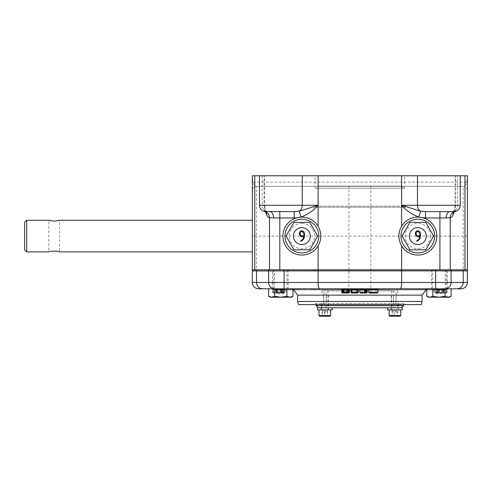 <?xml version="1.0" encoding="UTF-8"?>
<svg xmlns="http://www.w3.org/2000/svg" width="492" height="492" viewBox="0 0 492 492"><rect width="100%" height="100%" fill="white"/><g stroke="black" fill="none" stroke-linecap="round" stroke-linejoin="round"><path stroke-width="0.37" stroke-dasharray="2.46 1.84" d="M315.058 175.785L404.67 175.785L315.058 175.785L315.058 188.227L404.67 188.227L315.058 188.227M467.4 269.825L252.328 269.825L252.328 236.092L256.541 236.092L256.541 186.327C255.102 186.782 253.958 185.373 253.128 182.108L252.328 178.528L252.328 175.785L467.4 175.785L467.4 178.528L466.601 182.108C465.764 185.373 464.626 186.782 463.181 186.327L256.541 186.327C253.958 186.603 252.556 188.012 252.328 190.545A4.219 4.219 0 0 1 256.541 186.327L463.181 186.327C465.764 186.603 467.172 188.012 467.4 190.545L467.4 178.528M264.056 175.785L259.493 175.785L264.53 175.785L264.056 175.785L264.056 205.305L264.696 206.751L264.13 210.084L264.585 211.505M457.535 175.785L460.229 175.785L455.192 175.785L457.535 175.785L457.535 205.305A6.328 5.621 -90 0 1 455.598 210.084L455.026 206.763L455.672 205.305L455.192 205.305L460.229 205.305M252.328 236.092L252.328 190.545M252.328 251.904L252.328 220.275M467.314 269.825L252.414 269.825L467.314 269.825M425.518 211.628L449.928 211.628M269.8 211.628L294.21 211.628M455.137 211.505L455.598 210.084A6.328 5.412 -159 0 0 453.372 212.599A6.328 5.412 -159 0 0 453.317 212.759M259.493 205.305L262.187 205.305A6.328 5.621 -90 0 0 264.13 210.084A6.328 5.412 -21 0 1 266.35 212.599A6.328 5.412 -21 0 1 266.412 212.759M265.717 212.064L264.056 205.305L264.53 205.305L266.35 212.599M454.011 212.064L455.672 205.305L455.672 175.785M467.4 190.545A4.219 4.219 0 0 0 463.181 186.327L463.181 236.092L256.541 236.092L256.541 269.825M398.871 236.074A18.979 18.979 0 0 0 422.948 254.37A18.979 18.979 0 0 0 423.157 217.87M418.981 217.144A18.979 18.979 0 0 0 398.907 234.912M417.849 252.956A16.869 16.869 0 0 0 432.456 227.655A16.869 16.869 0 0 0 403.237 227.655A16.869 16.869 0 0 0 417.849 252.956M320.852 236.105A18.979 18.979 0 0 0 300.741 217.144M296.571 217.87A18.979 18.979 0 0 0 286.83 247.654A18.979 18.979 0 0 0 320.815 237.267M301.879 252.956A16.869 16.869 0 0 0 316.485 227.655A16.869 16.869 0 0 0 287.267 227.655A16.869 16.869 0 0 0 301.879 252.956M26.709 220.275L26.709 251.904M59.495 251.904C59.821 250.889 48.419 250.889 48.745 251.904L48.745 220.275C48.425 221.289 59.809 221.289 59.495 220.275L59.495 251.904M24.6 222.384L24.6 249.795M301.879 223.436A12.651 12.651 0 0 1 314.529 236.092A12.651 12.651 0 0 1 301.879 248.743A12.651 12.651 0 0 1 289.228 236.092A12.651 12.651 0 0 1 301.879 223.436M309.788 249.795L293.964 249.795L286.049 236.092L293.964 222.384L309.788 222.384L317.703 236.092L309.788 249.795M303.607 236.615C301.135 237.015 299.733 236.086 299.407 233.841C298.822 230.047 304.511 229.881 304.345 233.392C305.101 237.138 303.945 239.795 300.883 241.363L300.883 240.582C302.617 239.948 303.527 238.626 303.607 236.615M300.151 233.792C300.384 235.49 301.534 236.166 303.607 235.816C305.089 232.894 300.717 229.131 300.151 233.792M430.5 236.092A12.651 12.651 0 0 1 411.521 247.045A12.651 12.651 0 0 1 411.521 225.133A12.651 12.651 0 0 1 430.5 236.092M425.764 249.795L409.934 249.795L402.026 236.092L409.934 222.384L425.764 222.384L433.673 236.092L425.764 249.795M419.584 236.615C417.105 237.015 415.703 236.086 415.377 233.841C414.793 230.047 420.482 229.881 420.316 233.392C421.072 237.138 419.916 239.795 416.853 241.363L416.853 240.582C418.587 239.948 419.498 238.626 419.584 236.615M416.121 233.792C416.355 235.49 417.505 236.166 419.584 235.816C421.06 232.894 416.687 229.131 416.121 233.792M456.859 288.804A6.328 6.328 0 0 0 463.181 282.476A6.328 6.328 0 0 1 456.859 288.804L258.651 288.804C254.868 288.484 252.759 286.375 252.328 282.476L252.328 270.883L256.541 270.883L256.541 282.476L256.541 270.883A6.328 6.328 0 0 1 256.633 269.825A6.328 6.328 0 0 0 256.541 270.883A6.328 6.328 0 0 1 256.633 269.825M467.4 270.883L463.181 270.883L463.181 282.476L463.181 270.883A6.328 6.328 0 0 0 463.095 269.825A6.328 6.328 0 0 1 463.181 270.883L256.541 270.883M273.737 288.804L276.209 288.804M446.262 288.804L435.623 288.804M284.099 288.804L273.466 288.804M435.875 288.804L441.994 288.804L435.875 288.804L435.875 289.856L441.994 289.856L435.875 289.856M364.609 293.023L364.609 292.389L364.609 293.023L366.534 293.023L366.534 292.389L364.609 292.389L364.609 288.804A0.633 0.633 0 0 1 365.242 289.437A0.633 0.633 0 0 0 364.609 288.804L367.801 288.804L364.609 288.804C361.946 288.804 361.946 288.804 364.609 288.804A0.633 0.633 0 0 1 365.242 289.437A0.633 0.633 0 0 0 364.609 288.804L364.609 289.437L366.534 289.437L366.534 288.804M351.841 288.804L358.902 288.804L350.581 288.804L351.841 288.804L351.841 289.437L351.208 289.437A0.633 0.633 0 0 0 350.581 288.804A0.633 0.633 0 0 1 351.208 289.437L351.841 289.437L351.841 288.804M347.887 288.804L350.009 288.804L347.887 288.804L347.887 289.437L343.601 289.437A0.633 0.633 0 0 1 344.234 288.804L346.946 288.804A0.633 0.633 0 0 1 347.573 289.437A0.633 0.633 0 0 0 346.946 288.804M348.207 293.023A0.633 0.633 0 0 1 347.573 292.389A0.633 0.633 0 0 0 348.207 293.023L348.742 293.023A0.633 0.633 0 0 0 349.375 292.389L349.375 289.437L348.742 289.437L348.742 292.389L349.375 292.389A0.633 0.633 0 0 1 348.742 293.023L348.742 292.389L347.887 292.389L347.887 293.023A0.633 0.566 90 0 1 347.321 292.389L347.321 289.437A0.633 0.566 -90 0 0 346.755 288.804L344.234 288.804A0.633 0.633 0 0 0 343.601 289.437L341.805 289.437A0.633 0.633 0 0 0 341.171 288.804A0.633 0.633 0 0 1 341.805 289.437L341.805 292.389L342.438 292.389L342.438 293.023A0.633 0.633 0 0 1 341.805 292.389A0.633 0.633 0 0 0 342.438 293.023L342.967 293.023A0.633 0.633 0 0 0 343.601 292.389L343.601 289.437L343.601 292.389A0.633 0.633 0 0 1 342.967 293.023L342.967 292.389L342.438 292.389L342.438 288.804L343.348 288.804M434.553 288.804L447.652 288.804L434.553 288.804A0.633 0.633 0 0 1 435.186 289.437A0.633 0.633 0 0 0 434.553 288.804A0.633 0.633 0 0 1 435.186 289.437A0.633 0.633 0 0 0 434.553 288.804A0.633 0.633 0 0 1 435.186 289.437A0.633 0.633 0 0 0 434.553 288.804A0.633 0.633 0 0 1 435.186 289.437A0.633 0.633 0 0 0 434.553 288.804A0.633 0.633 0 0 1 435.186 289.437A0.633 0.633 0 0 0 434.553 288.804A0.633 0.633 0 0 1 435.186 289.437L439.78 289.437A0.633 0.633 0 0 0 439.153 288.804A0.633 0.633 0 0 1 439.78 289.437L435.82 289.437L435.82 288.804L435.82 289.437L446.201 289.437L435.186 289.437L435.82 289.437L435.82 288.804L435.82 289.437L447.019 289.437L435.82 289.437L447.019 289.437L435.82 289.437L435.82 288.804L435.82 289.437L435.186 289.437L445.014 289.437L435.186 289.437A0.633 0.633 0 0 0 434.553 288.804A0.633 0.633 0 0 1 435.186 289.437L435.82 289.437L435.82 288.804L435.82 289.437L435.186 289.437L435.186 292.389A0.633 0.633 0 0 0 435.82 293.023L446.201 293.023L435.82 293.023A0.633 0.633 0 0 1 435.186 292.389L435.186 289.437L435.186 292.389A0.633 0.633 0 0 0 435.82 293.023A0.633 0.633 0 0 1 435.186 292.389A0.633 0.633 0 0 0 435.82 293.023L446.385 293.023L435.82 293.023A0.633 0.633 0 0 1 435.186 292.389L435.186 289.437L435.186 292.389A0.633 0.633 0 0 0 435.82 293.023A0.633 0.633 0 0 1 435.186 292.389L435.186 289.437A0.633 0.633 0 0 0 434.553 288.804M278.14 292.814L277.974 292.396L278.601 293.023L277.34 292.389L272.894 292.389A0.633 0.633 0 0 0 273.521 293.023L283.902 293.023A0.633 0.633 0 0 0 284.536 292.389L284.536 289.437L284.536 292.389A0.633 0.633 0 0 1 283.902 293.023A0.633 0.633 0 0 0 284.536 292.389A0.633 0.633 0 0 1 283.902 293.023L273.337 293.023L283.902 293.023A0.633 0.633 0 0 0 284.536 292.389L284.536 289.437L284.536 292.389A0.633 0.633 0 0 1 283.902 293.023A0.633 0.633 0 0 0 284.536 292.389A0.633 0.633 0 0 1 283.902 293.023L273.521 293.023L283.902 293.023A0.633 0.633 0 0 0 284.536 292.389L284.536 289.437L284.536 292.389L284.536 289.437L284.536 292.389L272.703 292.389L284.536 292.389L280.575 292.389L279.308 293.023L283.902 293.023L279.308 293.023L280.575 292.389L283.902 292.389L273.521 292.389L283.902 292.389L283.902 288.804L285.169 288.804L272.076 288.804L285.169 288.804L275.342 288.804L283.902 288.804L275.342 288.804L283.902 288.804L283.902 289.437L272.894 289.437A0.633 0.633 0 0 0 272.26 288.804L277.34 288.804L272.26 288.804A0.633 0.633 0 0 1 272.894 289.437A0.633 0.633 0 0 0 272.26 288.804A0.633 0.633 0 0 1 272.894 289.437A0.633 0.633 0 0 0 272.26 288.804A0.633 0.633 0 0 1 272.894 289.437L283.902 289.437L280.575 289.437L283.902 289.437L283.902 288.804L283.902 289.437L284.536 289.437A0.633 0.633 0 0 1 285.169 288.804A0.633 0.633 0 0 0 284.536 289.437A0.633 0.633 0 0 1 285.169 288.804A0.633 0.633 0 0 0 284.536 289.437A0.633 0.633 0 0 1 285.169 288.804A0.633 0.633 0 0 0 284.536 289.437A0.633 0.633 0 0 1 285.169 288.804A0.633 0.633 0 0 0 284.536 289.437A0.633 0.633 0 0 1 285.169 288.804A0.633 0.633 0 0 0 284.536 289.437L283.902 289.437L283.902 288.804L283.902 289.437L284.536 289.437A0.633 0.633 0 0 1 285.169 288.804A0.633 0.633 0 0 0 284.536 289.437L283.902 289.437L284.536 289.437A0.633 0.633 0 0 1 285.169 288.804A0.633 0.633 0 0 0 284.536 289.437L272.703 289.437L283.902 289.437L272.703 289.437L283.902 289.437L274.714 289.437L283.902 289.437L274.714 289.437L283.902 289.437L283.902 288.804L283.902 289.437L283.902 288.804L283.902 289.437L284.536 289.437L283.207 289.437L284.536 289.437A0.633 0.633 0 0 1 285.169 288.804M286.879 288.804L292.968 288.804L286.879 288.804L286.879 296.295L286.879 288.804L286.879 296.295L289.923 297.236L286.879 296.295L280.791 297.236L271.664 297.236L268.62 296.295L268.62 288.804L272.021 288.804L268.62 288.804M457.086 288.804L461.072 288.804C464.854 288.484 466.963 286.375 467.4 282.476L447.369 282.476L447.369 269.825M275.907 288.804L282.137 288.804L272.07 288.804L275.907 288.804L276.024 289.437L272.703 289.437L272.703 292.389L276.024 292.389L276.135 293.023L273.331 293.023L272.703 292.389L272.703 289.437L272.07 288.804L272.703 289.437M439.245 288.804L444.614 288.804L439.245 288.804A0.633 0.633 -90 0 0 438.618 289.437L438.151 289.437L438.317 288.804M447.659 288.804L447.025 289.437L447.652 288.804L443.815 288.804L443.704 289.437L447.025 289.437L447.019 292.389L443.704 292.389L443.587 293.023L443.187 288.804M378.545 288.804L368.047 288.804M292.968 289.856L427.548 289.856L427.548 288.804L275.311 288.804L444.417 288.804L427.548 288.804L427.548 289.856L444.417 289.856L426.761 289.856M280.791 288.804L285.538 288.804L277.734 288.804L280.791 288.804L280.791 289.856L286.061 289.856L280.791 289.856L280.791 288.804M438.932 288.804L434.19 288.804L438.932 288.804L438.932 289.856L442.517 289.647L433.661 289.647L442.308 289.647L438.932 289.856L438.932 288.804M449.479 297.236L445.02 296.295L448.064 297.236L438.932 297.236L432.849 296.295L432.849 288.804L432.849 296.295L438.932 297.236L429.805 297.236L432.849 296.295L429.805 297.236L426.761 296.295L426.761 288.804L428.391 288.804L291.332 288.804L292.968 288.804L292.968 296.295L289.923 297.236L280.791 297.236L286.879 296.295L289.923 297.236L280.791 297.236L286.879 296.295M348.207 288.804L348.742 288.804L348.742 289.437L347.887 289.437L347.887 292.389L344.8 292.389A0.633 0.566 -90 0 0 345.366 293.023L342.967 293.023A0.633 0.633 0 0 0 343.601 292.389L344.8 292.389L344.8 289.437A0.633 0.566 90 0 0 344.234 288.804A0.633 0.633 0 0 0 343.601 289.437M358.902 288.804A0.633 0.633 0 0 0 358.268 289.437L358.268 292.389A0.633 0.633 0 0 1 357.635 293.023L351.841 293.023A0.633 0.633 0 0 1 351.208 292.389L351.841 292.389L351.841 289.437L357.635 289.437L357.635 292.389L358.268 292.389A0.633 0.633 0 0 1 357.635 293.023L357.635 292.389L351.841 292.389L355.716 292.389L355.716 289.437L351.657 289.437L351.657 288.804L358.902 288.804A0.633 0.633 0 0 0 358.268 289.437L357.635 289.437L357.635 288.804M365.876 288.804L367.801 288.804A0.633 0.633 0 0 0 367.167 289.437L366.534 289.437L366.534 292.389L367.167 292.389L367.167 289.437M375.304 288.804L375.937 289.437L375.937 292.389L376.571 293.023L370.021 293.023L370.654 292.389L375.937 292.389L370.654 292.389L370.654 289.437L371.288 288.804L375.304 288.804L375.937 289.437L370.654 289.437L375.937 289.437L375.667 288.915M291.332 288.804L292.968 289.019M443.513 288.804L445.986 288.804M262.869 288.804A6.328 6.328 0 0 1 256.541 282.476A6.328 6.328 0 0 0 262.869 288.804A6.328 6.328 0 0 1 256.541 282.476L252.328 282.476M421.22 304.616L298.509 304.616M281.978 288.804L281.879 289.437L284.733 289.437M284.733 292.389L281.11 292.389L282.777 292.389L283.41 293.023L276.135 293.023A0.633 0.627 -90 0 0 276.762 292.389L281.879 292.389L281.879 289.437L276.375 289.437L276.541 288.804M274.714 289.437L275.342 288.804L274.714 289.437L274.714 292.389L274.714 289.437L276.375 289.437L276.375 292.389L274.714 292.389L274.062 293.023L276.215 293.023A0.633 0.627 -90 0 0 276.842 292.389L276.848 289.437L276.375 289.437M281.879 292.389L281.781 293.023L284.099 293.023L284.727 292.389L284.727 289.437L285.354 288.804M276.024 292.389L276.024 289.437L276.762 289.437L276.762 292.389L276.024 292.389L281.578 292.389L281.781 293.023L276.215 293.023A0.633 0.633 0 0 0 276.848 292.389L276.848 289.437L277.482 288.804M276.135 293.023L276.375 292.389M284.536 289.437L283.902 289.437L283.902 293.023A0.633 0.633 0 0 0 284.536 292.389A0.633 0.633 0 0 1 283.902 293.023A0.633 0.633 0 0 0 284.536 292.389A0.633 0.633 0 0 1 283.902 293.023L283.902 289.437L283.902 293.023A0.633 0.633 0 0 0 284.536 292.389A0.633 0.633 0 0 1 283.902 293.023L283.902 289.437L283.902 293.023A0.633 0.633 0 0 0 284.536 292.389A0.633 0.633 0 0 1 283.902 293.023L283.902 289.437L283.902 292.389L283.207 292.389L283.902 292.389L283.902 293.023A0.633 0.633 0 0 0 284.536 292.389L283.902 292.389L283.902 293.023A0.633 0.633 0 0 0 284.536 292.389A0.633 0.633 0 0 1 283.902 293.023L281.947 292.389L273.521 292.389L273.521 289.437L273.521 293.023L273.521 292.389L272.894 292.389L273.521 292.389L272.894 292.389L273.521 292.389L272.894 292.389L272.894 289.437L277.34 289.437L273.521 289.437L273.521 288.804L273.521 289.437L272.894 289.437L273.521 289.437L273.521 288.804L273.521 289.437L273.521 288.804L273.521 289.437L281.947 289.437L272.894 289.437A0.633 0.633 0 0 0 272.26 288.804A0.633 0.633 0 0 1 272.894 289.437L272.894 292.389A0.633 0.633 0 0 0 273.521 293.023A0.633 0.633 0 0 1 272.894 292.389A0.633 0.633 0 0 0 273.521 293.023L283.207 293.023L281.947 292.389L281.947 289.437L282.58 289.437A0.633 0.633 0 0 0 281.947 288.804A0.633 0.633 0 0 1 282.58 289.437A0.633 0.633 0 0 0 281.947 288.804A0.633 0.633 0 0 1 282.58 289.437L283.207 289.437L283.207 288.804L283.207 289.437L281.947 289.437L281.947 288.804L281.947 292.389L273.521 292.389L273.521 289.437L273.521 293.023A0.633 0.633 0 0 1 272.894 292.389L272.894 289.437L272.894 292.389A0.633 0.633 0 0 0 273.521 293.023A0.633 0.633 0 0 1 272.894 292.389A0.633 0.633 0 0 0 273.521 293.023A0.633 0.633 0 0 1 272.894 292.389A0.633 0.633 0 0 0 273.521 293.023L273.521 289.437L273.521 292.389L277.34 292.389L277.34 289.437L277.974 289.437A0.633 0.633 0 0 0 277.34 288.804A0.633 0.633 0 0 1 277.974 289.437L277.34 289.437L277.34 288.804L277.34 292.389L277.974 292.389L277.974 289.437L277.974 292.389L277.34 292.389L278.152 292.826M279.942 289.437L279.942 292.389L280.575 292.389L279.763 292.826L279.942 289.437A0.633 0.633 0 0 1 280.575 288.804A0.633 0.633 0 0 0 279.942 289.437L280.575 289.437L280.575 288.804L280.575 289.437L279.942 289.437A0.633 0.633 0 0 1 280.575 288.804M283.207 293.023L282.58 292.389L282.58 289.437A0.633 0.633 0 0 0 281.947 288.804A0.633 0.633 0 0 1 282.58 289.437L282.58 292.389A0.633 0.633 0 0 0 283.207 293.023L282.58 292.389A0.633 0.633 0 0 0 283.207 293.023L283.207 293.023A0.633 0.633 0 0 1 282.58 292.389A0.633 0.633 0 0 0 283.207 293.023L283.207 289.437L283.207 293.023L282.752 292.826L283.207 293.023M437.751 288.804L437.849 289.437L434.996 289.437L434.368 288.804M437.849 289.437L445.014 289.437L444.381 288.804L445.014 289.437L445.014 292.389L445.66 293.023L445.014 292.389L437.849 292.389L437.849 289.437L438.618 289.437L439.251 288.804M446.392 293.023L447.025 292.389L446.385 293.023L435.629 293.023L435.002 292.389L437.849 292.389L437.948 293.023L443.507 293.023A0.633 0.627 -90 0 1 442.88 292.389L442.88 289.437L443.347 289.437M436.312 293.023L437.985 293.023L438.151 292.389L436.945 292.389L436.312 293.023M441.121 293.023A0.633 0.633 0 0 0 441.748 292.389A0.633 0.633 0 0 1 441.121 293.023A0.633 0.633 0 0 0 441.748 292.389L442.382 292.389L442.382 293.023L441.121 293.023L442.382 293.023L442.382 292.389L446.834 292.389L446.201 292.389L446.201 293.023A0.633 0.633 0 0 0 446.834 292.389A0.633 0.633 0 0 1 446.201 293.023L446.201 292.389L437.148 292.389A0.633 0.633 0 0 1 436.515 293.023A0.633 0.633 0 0 0 437.148 292.389A0.633 0.633 0 0 1 436.515 293.023L446.201 293.023A0.633 0.633 0 0 0 446.834 292.389L446.834 289.437A0.633 0.633 0 0 1 447.468 288.804A0.633 0.633 0 0 0 446.834 289.437A0.633 0.633 0 0 1 447.468 288.804A0.633 0.633 0 0 0 446.834 289.437A0.633 0.633 0 0 1 447.468 288.804A0.633 0.633 0 0 0 446.834 289.437A0.633 0.633 0 0 1 447.468 288.804A0.633 0.633 0 0 0 446.834 289.437L446.201 289.437L446.834 289.437L446.201 289.437L446.201 288.804L446.201 289.437L442.382 289.437L446.201 289.437L446.201 288.804L446.201 289.437L446.834 289.437A0.633 0.633 0 0 1 447.468 288.804A0.633 0.633 0 0 0 446.834 289.437L437.148 289.437A0.633 0.633 0 0 1 437.782 288.804A0.633 0.633 0 0 0 437.148 289.437A0.633 0.633 0 0 1 437.782 288.804A0.633 0.633 0 0 0 437.148 289.437A0.633 0.633 0 0 1 437.782 288.804A0.633 0.633 0 0 0 437.148 289.437L435.82 289.437L436.515 289.437L436.515 288.804L436.515 289.437L446.201 289.437L446.201 288.804L446.201 289.437L446.834 289.437L446.834 292.389A0.633 0.633 0 0 1 446.201 293.023A0.633 0.633 0 0 0 446.834 292.389A0.633 0.633 0 0 1 446.201 293.023A0.633 0.633 0 0 0 446.834 292.389L446.834 289.437L446.834 292.389A0.633 0.633 0 0 1 446.201 293.023L436.515 293.023A0.633 0.633 0 0 0 437.148 292.389L437.148 289.437A0.633 0.633 0 0 1 437.782 288.804L437.782 289.437L437.782 288.804M440.414 293.023L439.153 293.023L440.414 293.023A0.633 0.633 0 0 1 439.78 292.389L439.78 289.437L439.78 292.389A0.633 0.633 0 0 0 440.414 293.023A0.633 0.633 0 0 1 439.78 292.389L439.153 292.389L439.153 293.023L439.153 288.804L439.153 292.389L439.78 292.389M437.148 289.437L437.148 292.389L437.148 289.437L437.148 292.389L435.186 292.389L445.014 292.389L435.186 292.389A0.633 0.633 0 0 0 435.82 293.023L435.82 292.389L435.82 293.023A0.633 0.633 0 0 1 435.186 292.389L435.82 292.389L435.186 292.389A0.633 0.633 0 0 0 435.82 293.023L435.82 292.389L447.019 292.389L435.186 292.389L435.82 292.389L435.82 293.023A0.633 0.633 0 0 1 435.186 292.389A0.633 0.633 0 0 0 435.82 293.023L435.82 292.389L439.153 292.389L435.82 292.389L435.82 293.023L435.82 292.389L435.186 292.389A0.633 0.633 0 0 0 435.82 293.023A0.633 0.633 0 0 1 435.186 292.389L436.515 292.389L436.515 293.023A0.633 0.633 0 0 0 437.148 292.389A0.633 0.633 0 0 1 436.515 293.023L436.515 292.389L437.782 292.389L437.782 293.023L437.782 292.389L446.834 292.389A0.633 0.633 0 0 1 446.201 293.023A0.633 0.633 0 0 0 446.834 292.389L446.201 292.389L446.201 293.023L446.201 292.389L435.82 292.389L446.834 292.389L446.201 292.389L446.201 293.023L446.201 292.389L441.748 292.389L441.748 289.437A0.633 0.633 0 0 1 442.382 288.804A0.633 0.633 0 0 0 441.748 289.437L442.382 289.437L442.382 288.804L442.382 289.437L441.748 289.437A0.633 0.633 0 0 1 442.382 288.804M441.748 292.389L441.748 289.437M347.887 293.023L345.366 293.023M347.573 292.389L347.573 289.437M350.009 288.804A0.633 0.633 0 0 0 349.375 289.437A0.633 0.633 0 0 1 350.009 288.804M355.716 293.023L351.657 293.023A0.633 0.633 0 0 1 351.024 292.389L351.024 289.437A0.633 0.633 0 0 0 350.39 288.804A0.633 0.633 0 0 1 351.024 289.437L351.657 289.437L351.657 293.023A0.633 0.633 0 0 1 351.024 292.389L355.716 292.389L355.716 288.804A0.633 0.633 0 0 1 356.349 289.437A0.633 0.633 0 0 0 355.716 288.804A0.633 0.633 0 0 1 356.349 289.437A0.633 0.633 0 0 0 355.716 288.804L355.716 289.437L356.349 289.437L355.716 289.437L355.716 288.804A0.633 0.633 0 0 1 356.349 289.437A0.633 0.633 0 0 0 355.716 288.804L355.716 289.437L356.349 289.437L351.841 289.437L351.841 293.023L355.716 293.023L355.716 292.389L355.716 293.023L355.716 292.389L356.349 292.389L356.349 289.437L356.349 292.389A0.633 0.633 0 0 0 356.983 293.023A0.633 0.633 0 0 1 356.349 292.389A0.633 0.633 0 0 0 356.983 293.023A0.633 0.633 0 0 1 356.349 292.389L355.716 292.389L355.716 289.437L355.716 292.389L352.204 292.389L352.204 288.804L352.204 289.437L351.577 289.437A0.633 0.633 0 0 0 350.944 288.804A0.633 0.633 0 0 1 351.577 289.437A0.633 0.633 0 0 0 350.944 288.804A0.633 0.633 0 0 1 351.577 289.437L352.204 289.437L352.204 292.389L356.349 292.389A0.633 0.633 0 0 0 356.983 293.023A0.633 0.633 0 0 1 356.349 292.389L355.716 292.389L355.716 293.023M351.208 292.389L351.208 289.437L351.208 292.389A0.633 0.633 0 0 0 351.841 293.023L351.841 292.389L351.208 292.389A0.633 0.633 0 0 0 351.841 293.023M351.577 292.389L351.577 289.437L351.577 292.389A0.633 0.633 0 0 0 352.204 293.023A0.633 0.633 0 0 1 351.577 292.389L352.204 292.389L352.204 293.023L352.204 292.389L351.577 292.389M364.609 289.437L365.242 289.437L365.242 292.389A0.633 0.633 0 0 0 365.876 293.023A0.633 0.633 0 0 1 365.242 292.389L364.609 292.389C361.11 292.389 361.11 292.389 364.609 292.389C361.11 292.389 361.11 292.389 364.609 292.389L364.609 289.437C361.103 289.437 361.103 289.437 364.609 289.437C361.103 289.437 361.103 289.437 364.609 289.437L365.242 289.437L365.242 292.389L365.242 289.437A0.633 0.633 0 0 0 364.609 288.804M365.876 293.023A0.633 0.633 0 0 1 365.242 292.389L364.609 292.389M367.167 292.389A0.633 0.633 0 0 1 366.534 293.023M377.284 293.023L369.308 293.023L377.284 293.023M314.001 304.616L405.722 304.616L314.001 304.616L315.058 303.564L404.67 303.564L315.058 303.564M446.262 269.825L431.552 269.825L446.262 269.825M273.737 269.825L288.171 269.825L273.737 269.825M274.702 288.804L274.702 296.295L280.791 297.236L274.702 296.295L280.791 297.236L270.249 297.236L274.702 296.295L274.702 288.804L274.702 296.295L271.664 297.236L268.62 296.295L271.664 297.236L270.249 297.236M274.468 288.804L287.119 288.804L274.468 288.804L274.468 269.825L287.119 269.825L274.468 269.825M291.332 297.236L271.664 297.236L274.702 296.295M432.849 288.804L432.849 296.295L438.932 297.236L445.02 296.295L445.02 288.804M432.609 288.804L445.26 288.804L432.609 288.804L432.609 269.825L445.26 269.825L432.609 269.825M432.849 296.295L429.805 297.236L428.391 297.236L429.805 297.236L426.761 296.295L429.805 297.236L428.391 297.236M278.681 289.856L275.311 289.856L278.041 289.856L275.311 289.856L275.311 288.804L275.311 289.856L275.311 288.804L275.311 289.856L278.681 289.856M441.041 289.856L444.417 289.856L441.681 289.856L444.417 289.856L444.417 288.804L444.417 289.856L444.417 288.804L444.417 289.856L441.041 289.856M424.897 289.856L294.831 289.856M392.333 289.856L432.4 289.647L392.333 289.856M362.659 289.856L310.101 289.647L364.344 289.647M433.175 289.856L436.576 289.647L433.175 289.856M439.331 289.856L437.468 289.647L441.718 289.647L439.331 289.647M368.416 289.856L364.344 289.856M370.15 289.856L373.41 289.856L368.877 289.647M374.068 289.856L372.419 289.647L374.068 289.647M374.523 289.856L375.107 289.647L374.523 289.856M380.63 289.856L377.247 289.856L380.63 289.647M381.853 289.856L384.387 289.647L381.853 289.647M384.104 289.856L381.331 289.647L384.104 289.856M301.19 289.856L299.542 289.647L301.19 289.647M303.164 289.856L306.454 289.647L303.164 289.856M307.482 289.856L308.066 289.647L307.482 289.856M307.039 289.856L307.641 289.647L307.039 289.856M291.202 289.856L287.057 289.647C289.831 289.647 289.831 289.647 287.057 289.647C289.831 289.647 289.831 289.647 287.057 289.647L290.483 289.647L287.057 289.647C289.696 289.647 289.696 289.647 287.057 289.647C289.696 289.647 289.696 289.647 287.057 289.647L287.057 289.856C289.831 289.856 289.831 289.856 287.057 289.856C289.831 289.856 289.831 289.856 287.057 289.856L291.202 289.647M289.936 289.856L288.724 289.647L289.936 289.856M292.808 289.856L291.313 289.647L292.808 289.856M295.803 289.856L296.332 289.647L295.803 289.856M296.94 289.856L299.874 289.856L296.94 289.647M295.378 289.856L293.318 289.647L295.378 289.647M297.002 289.856L299.271 289.856L297.002 289.647M299.259 289.856L296.436 289.856L299.259 289.647M278.896 289.856L440.832 289.647L278.896 289.856M296.682 289.856L298.908 289.856L296.682 289.647M298.908 289.647L296.123 289.647L298.908 289.856M295.495 289.856L293.841 289.856M303.318 289.856L306.252 289.856L303.318 289.647M299.216 289.856L302.617 289.647L299.216 289.856M290.883 289.647L292.482 289.647L290.883 289.856M286.485 289.856L287.057 289.856C289.696 289.856 289.696 289.856 287.057 289.856C289.696 289.856 289.696 289.856 287.057 289.856L286.485 289.856M405.076 289.856L405.679 289.647L405.076 289.856M400.611 289.856L404.012 289.647L400.611 289.856M398.139 289.856L395.654 289.856L398.139 289.647M394.516 289.856L392.481 289.647L394.516 289.856M392.019 289.856L390.494 289.647L392.019 289.647M389.19 289.856L387.124 289.647L389.19 289.856M384.633 289.856L383.207 289.647L386.638 289.647L384.633 289.856M389.639 289.856L386.392 289.856L389.639 289.647M385.174 289.856L387.364 289.856L385.174 289.647M385.587 289.856L387.85 289.856L385.587 289.647M380.556 289.856L379.018 289.647L381.933 289.647L378.945 289.647L380.556 289.647M378.293 289.856L375.261 289.856L378.293 289.647M373.127 289.856L376.011 289.856L373.127 289.647M372.303 289.647L372.831 289.647M372.303 289.856L372.831 289.856M368.877 289.856L366.712 289.856L368.157 289.647M368.157 289.856L370.076 289.647M366.048 289.856L362.659 289.647M362.155 289.856L358.797 289.856L362.155 289.647M371.94 289.856L370.531 289.647L371.94 289.647M370.531 289.856L370.906 289.856L370.531 289.856M369.578 289.856L367.678 289.647M370.076 289.856L367.678 289.856M366.577 289.856L364.627 289.647L366.577 289.856M360.156 289.856L357.075 289.647L360.156 289.856M360.771 289.856L357.075 289.856L360.771 289.856M388.17 289.856L389.916 289.856L388.17 289.647M385.519 289.856L387.272 289.856L385.519 289.647M382.081 289.856L386.072 289.856M378.551 289.856L377.192 289.647L378.551 289.856M325.427 289.856L440.623 289.856L325.427 289.647M324.806 289.647L325.495 289.856L324.806 289.647M396.208 289.856L397.567 289.647L396.208 289.647M397.468 289.856L396.361 289.856L397.468 289.647M395.513 289.856L394.369 289.856L395.513 289.647M388.846 289.856L387.388 289.647L388.846 289.647M385.654 289.856L386.97 289.647L385.654 289.856M385.882 289.856L386.97 289.647L385.882 289.856M382.653 289.856L381.737 289.647L383.336 289.647L382.653 289.856M375.494 289.856L373.656 289.856L375.476 289.647M374.566 289.856L373.28 289.647L374.566 289.856M372.266 289.856L371.349 289.647L372.954 289.647L372.266 289.856M369.646 289.856L371.054 289.647L369.646 289.856M369.344 289.856L367.801 289.647L369.344 289.647M366.073 289.856L367.389 289.647L366.073 289.856M366.294 289.856L367.389 289.647L366.294 289.856M365.605 289.856L364.283 289.856L365.605 289.647M362.813 289.856L363.926 289.856L362.813 289.647M362.26 289.856L360.814 289.647L362.272 289.647M359.357 289.856L360.458 289.647L359.357 289.856M357.807 289.856L356.073 289.856L357.807 289.647M355.704 289.856L354.474 289.856L355.704 289.647M353.748 289.856L351.017 289.647L355.575 289.647L353.748 289.856M352.272 289.856L351.288 289.647L352.272 289.856M351.608 289.647L351.14 289.856L351.608 289.856M349.418 289.856L350.765 289.856L349.418 289.647M348.976 289.856L347.334 289.647L348.976 289.856M345.544 289.856L346.952 289.647L345.544 289.856M343.816 289.856L345.169 289.856L343.816 289.647M342.014 289.856L343.422 289.856L342.014 289.647M341.177 289.856L341.516 289.647L341.177 289.856M340.692 289.856L339.831 289.647L340.692 289.647M339.013 289.856L340.648 289.647L337.715 289.647L339.013 289.856M338.385 289.856L338.791 289.856L338.385 289.856M338.035 289.856L336.829 289.856L338.035 289.647M337.321 289.856L336.829 289.647L337.321 289.856M336.245 289.856L335.409 289.647L336.245 289.647M334.394 289.856L333.189 289.647L334.394 289.856M333.791 289.856L332.746 289.647L333.791 289.647M331.042 289.856L327.77 289.647L331.042 289.856M330.218 289.856L329.351 289.647L330.218 289.647M328.89 289.856L327.813 289.856L328.89 289.647M326.67 289.856L325.913 289.856L326.67 289.647M323.404 289.856L322.155 289.856L323.404 289.647M375.156 289.856L377.961 289.856L375.156 289.647M376.343 289.647L375.611 289.647L376.343 289.856M355.575 289.856L353.951 289.856L355.575 289.856M356.694 289.856L354.529 289.647L356.694 289.856M348.68 289.856L347.149 289.647L350.445 289.647L348.68 289.856M346.134 289.856L341.073 289.856L346.134 289.647M339.418 289.856L337.014 289.647L340.648 289.647L339.418 289.856M336.442 289.856L331.387 289.856L336.442 289.647M371.319 289.856L368.287 289.856L371.405 289.647M371.319 289.647L369.886 289.856L371.392 289.856M334.634 289.856L333.189 289.856L334.634 289.647M344.326 289.647L342.881 289.647L344.326 289.856M280.791 289.647L286.061 289.647L280.791 289.647M365.956 289.647L364.935 289.647L365.956 289.856M369.578 289.647L370.15 289.647M375.101 289.647L375.611 289.856L375.101 289.647M382.081 289.647L386.072 289.647M332.746 289.856L333.601 289.647L332.746 289.856M352.524 289.647L351.356 289.647L352.524 289.856M352.389 289.647L351.491 289.647L352.389 289.856M362.038 289.647L361.03 289.856L362.038 289.647M362.604 289.856L310.311 289.647L362.604 289.647M369.037 289.856L368.034 289.856L369.037 289.647M387.616 289.856L388.625 289.647L387.616 289.856M388.625 289.856L386.392 289.647L388.606 289.647M391.38 289.647L391.066 289.647L391.693 289.647L391.38 289.856M395.574 289.647L394.596 289.856L395.574 289.647M295.495 289.647L293.841 289.647M297.482 289.647L299.333 289.647L297.482 289.856M303.859 289.647L305.71 289.647L303.859 289.856M296.99 289.856L296.455 289.647L296.99 289.856M295.92 289.647L295.532 289.647L295.92 289.647M397.622 289.856L395.654 289.856M397.622 289.647L395.654 289.647M386.392 289.856L386.835 289.856L386.392 289.647M361.189 289.647L364.031 289.647L361.189 289.856M361.718 289.647L363.502 289.647L361.718 289.856M367.216 289.856L368.416 289.647M366.048 289.647L367.216 289.647M310.311 289.856L379.473 289.647L310.311 289.856M310.101 289.856L379.683 289.647L310.101 289.856M432.185 289.647L392.548 289.856L432.185 289.647M392.548 289.856L432.185 289.856L392.548 289.856M445.02 296.295L438.932 297.236L448.064 297.236L438.932 297.236L445.02 296.295L448.064 297.236L451.109 296.295L451.109 288.804M438.932 297.236L429.805 297.236L438.932 297.236M403.618 303.564L316.11 303.564L403.618 303.564L403.618 304.616M316.27 188.227L403.458 188.227L316.27 188.227L318.379 186.117L401.349 186.117L318.379 186.117M348.896 186.117L370.827 186.117L348.896 186.117L348.896 290.913L370.827 290.913L348.896 290.913M393.6 290.913L321.909 290.913L397.819 290.913L391.767 290.913L393.6 290.913L393.6 303.564L393.403 295.132L321.909 295.132L397.819 295.132L391.343 295.132L391.343 307.783L398.514 307.783L391.343 307.783M396.14 295.132L396.017 303.564L396.017 290.913M323.582 295.132L323.582 303.564L326.325 303.564L326.325 295.132M326.128 303.564L326.128 290.913M396.14 303.564L393.403 303.564M391.343 295.132L393.403 295.132M397.973 307.783L398.686 307.783M398.723 309.892L391.134 309.892L398.723 309.892L398.723 307.783M391.878 309.892L398.089 309.892L391.878 309.892M323.711 303.564L323.711 290.913M321.94 309.892L327.961 309.892L321.94 309.892M324.8 309.892L319.001 309.892L324.8 309.892M321.756 307.783L321.042 307.783M396.017 303.564L393.6 303.564M321.214 307.783L328.379 307.783L321.214 307.783L321.214 303.564L326.325 303.564M323.582 303.564L321.214 303.564M316.11 305.673L403.618 305.673M316.11 303.564L316.11 304.616M317.42 307.783L399.141 307.549M399.313 307.783L402.308 307.783M322.543 307.783L320.249 307.783M332.18 309.892L317.42 309.892M319.001 315.581L330.593 315.581M319.634 316.215L329.966 316.215M324.56 316.215L327.543 316.215L322.051 316.215L324.56 316.215L324.56 310.944L327.543 310.944L322.051 310.944L322.051 316.215M322.051 310.944L324.56 310.944M322.291 310.944L322.291 316.215M325.034 310.944L325.034 316.215M327.543 310.944L327.543 316.215M327.303 310.944L327.303 316.215M393.6 307.783L326.128 307.783L397.819 307.783L393.6 307.783L393.6 304.616L397.819 304.616L321.909 304.616L393.6 304.616L393.6 307.783M326.128 307.783L321.909 307.783L326.128 307.783L326.128 304.616L326.128 307.783M402.308 309.892L387.548 309.892M389.129 309.892L400.728 309.892L389.129 309.892M389.129 315.581L400.728 315.581M389.762 316.215L400.094 316.215M394.154 316.215L397.862 316.215L391.995 316.215L394.154 316.215L394.154 310.944L397.862 310.944L391.995 310.944L391.995 316.215M391.995 310.944L394.154 310.944M392.764 310.944L392.764 316.215M395.703 310.944L395.703 316.215M397.862 310.944L397.862 316.215M397.087 310.944L397.087 316.215M315.058 207.2L404.67 207.2L315.058 207.2L315.058 206.148L404.67 206.148L315.058 206.148L314.001 207.2L405.722 207.2L314.001 207.2M404.67 269.825L315.058 269.825L404.67 269.825L404.67 270.883L315.058 270.883L404.67 270.883L405.722 269.825L314.001 269.825L405.722 269.825M262.187 175.785L262.187 205.305L264.53 205.305L264.53 175.785M253.128 182.108L466.601 182.108M467.4 236.092L463.181 236.092L463.181 269.825M447.369 288.804L447.369 282.476L272.359 282.476L272.359 269.825M272.359 288.804L272.359 282.476L256.541 282.476M422.068 295.132L297.66 295.132M422.068 301.455L297.66 301.455M463.181 270.883A6.328 6.328 0 0 0 463.095 269.825M281.879 289.437L281.147 289.437A0.633 0.633 -90 0 0 280.514 288.804M281.781 293.023A0.633 0.633 90 0 1 281.147 292.389L281.406 288.804M281.11 292.389L281.11 289.437L280.477 288.804A0.633 0.633 90 0 1 281.11 289.437L281.11 292.389A0.633 0.633 0 0 0 281.744 293.023A0.633 0.633 90 0 1 281.11 292.389M277.396 288.804A0.633 0.627 90 0 0 276.762 289.437L276.842 289.437A0.633 0.627 -90 0 1 277.47 288.804M276.024 289.437L282.777 289.437L282.15 288.804M281.578 292.389L281.578 289.437M280.575 292.389L280.575 289.437L280.575 292.389M277.34 288.804A0.633 0.633 0 0 1 277.974 289.437M272.26 288.804A0.633 0.633 0 0 1 272.894 289.437M273.521 292.389L273.521 293.023A0.633 0.633 0 0 1 272.894 292.389A0.633 0.633 0 0 0 273.521 293.023L273.521 292.389M281.947 292.389L283.207 292.389L281.947 292.389M437.948 293.023A0.633 0.633 -90 0 0 438.575 292.389L437.849 292.389M443.347 292.389L442.88 292.389A0.633 0.633 0 0 0 443.507 293.023M443.587 293.023A0.633 0.627 90 0 1 442.96 292.389L438.618 292.389A0.633 0.633 90 0 1 437.985 293.023A0.633 0.633 0 0 0 438.618 292.389L438.575 289.437A0.633 0.633 90 0 1 439.208 288.804M443.704 292.389L443.704 289.437L442.88 289.437L442.247 288.804A0.633 0.627 90 0 1 442.88 289.437L442.88 292.389L442.96 289.437A0.633 0.627 -90 0 0 442.333 288.804M443.704 289.437L436.945 289.437L436.945 292.389M438.151 292.389L438.151 289.437M435.82 292.389L435.82 293.023A0.633 0.633 0 0 1 435.186 292.389L435.82 292.389M446.201 292.389L446.201 289.437L446.201 292.389M442.382 292.389L442.382 289.437L442.382 292.389M439.153 288.804A0.633 0.633 0 0 1 439.78 289.437M437.782 292.389L437.782 289.437L437.782 292.389M436.515 292.389L436.515 289.437L436.515 292.389M343.601 292.389L342.967 292.389L342.967 288.804M350.581 288.804A0.633 0.633 0 0 1 351.208 289.437M368.674 289.437L377.911 289.437M377.911 292.389L368.674 292.389M292.18 289.856L292.18 288.804L292.18 289.856M404.67 188.227L404.67 175.785M455.02 206.763L455.192 175.785M453.372 212.599L455.032 206.751M426.761 289.019L428.391 288.804M274.062 293.023L274.714 292.389M282.777 292.389L282.777 289.437M272.703 292.389L273.337 293.023M435.002 289.437L435.002 292.389M436.945 289.437L437.579 288.804M447.019 289.437L447.019 292.389M445.014 289.437L445.014 292.389M362.475 288.804L361.841 289.437L361.841 292.389L361.208 293.023M431.552 269.825L431.552 288.804M446.312 269.825L446.312 288.804M273.411 269.825L273.411 288.804M288.171 269.825L288.171 288.804M404.67 303.564L405.722 304.616M287.119 269.825L287.119 288.804M445.26 269.825L445.26 288.804M277.734 288.804L277.734 289.856M283.847 288.804L283.847 289.856M441.994 288.804L441.994 289.856M275.311 289.856A5.67 5.67 0 0 0 286.276 289.856M433.452 289.856A5.67 5.67 0 0 0 444.417 289.856M434.19 289.856L434.19 288.804M285.538 289.856L285.538 288.804M401.349 186.117L403.458 188.227M370.827 186.117L370.827 290.913M397.819 290.913L397.819 295.132M398.514 303.564L398.514 307.783M391.134 309.892L391.134 307.783M321.909 290.913L321.909 295.132M321.633 303.564L321.633 309.892M327.961 290.913L327.961 309.892M328.594 309.892L328.594 307.783M320.999 309.892L320.999 307.783M391.767 290.913L391.767 309.892M398.089 303.564L398.089 309.892M328.379 295.132L328.379 307.783M321.909 304.616L321.909 307.783M397.819 304.616L397.819 307.783M404.67 207.2L404.67 206.148L405.722 207.2M315.058 269.825L315.058 270.883L314.001 269.825"/><path stroke-width="0.74" d="M254.764 175.785L252.328 175.785L252.328 269.825L254.764 269.825L254.764 175.785L467.4 175.785L467.4 269.825L467.4 190.545M252.328 178.528L252.328 190.545M252.328 220.275L252.328 251.904L59.495 251.904C59.815 250.889 48.425 250.889 48.745 251.904L26.709 251.904L26.709 220.275L48.745 220.275L54.12 221.215L59.495 220.275L252.328 220.275M467.4 269.825L254.764 269.825M318.115 269.825L318.115 245.914C321.743 239.383 321.743 232.833 318.115 226.271L318.115 175.785M401.613 269.825L401.613 245.914C397.979 239.346 397.979 232.796 401.613 226.271L401.613 175.785M318.115 245.914A18.979 18.979 0 0 1 286.83 247.654A18.979 18.979 0 0 1 296.571 217.87L294.21 217.956L294.21 211.628L299.167 211.203L300.913 217.095L296.571 217.87A18.979 18.979 0 0 1 318.115 226.271M401.613 226.271A18.979 18.979 0 0 1 418.981 217.144L418.815 217.095C412.198 214.592 406.466 210.699 401.613 205.416M401.613 205.195L420.562 211.203L418.815 217.095M401.65 205.305L417.48 205.305A6.328 4.828 90 0 0 420.562 211.203L425.518 211.628L425.518 217.956L418.981 217.144A18.979 18.979 0 0 1 432.898 247.654A18.979 18.979 0 0 1 401.613 245.914M425.518 211.628L449.928 211.628A6.328 3.751 -90 0 0 446.176 217.956L450.223 217.698A6.328 6.181 -98.3 0 1 455.137 211.505L455.291 211.474C458.372 210.57 460.02 208.51 460.229 205.305L460.229 175.785M449.928 211.628L455.137 211.505M302.242 175.785L302.242 205.305A6.328 4.828 90 0 1 299.167 211.203L318.072 205.305L259.493 205.305C259.708 208.51 261.35 210.57 264.438 211.474L294.21 211.628M269.8 211.628A6.328 3.751 -90 0 1 273.552 217.956L269.505 217.698C268.497 217.802 267.543 216.861 266.627 214.863L265.717 212.064M264.585 211.505A6.328 6.181 -81.7 0 1 269.505 217.698L269.505 269.825M318.072 205.305L318.115 205.416C313.256 210.699 307.525 214.592 300.913 217.095M266.412 212.759A6.328 5.412 -21 0 1 266.627 214.863M453.317 212.759A6.328 5.412 -159 0 0 453.095 214.863L454.011 212.064M398.907 234.912A18.979 18.979 0 0 0 398.871 236.074M320.815 237.267A18.979 18.979 0 0 0 320.852 236.105M26.709 220.275L24.6 222.384L24.6 249.795L26.709 251.904M301.879 219.223A16.869 16.869 0 0 1 318.748 236.092A16.869 16.869 0 0 1 301.879 252.956A16.869 16.869 0 0 1 285.009 236.092A16.869 16.869 0 0 1 301.879 219.223M317.703 236.092L309.788 249.795L293.964 249.795L286.049 236.092L293.964 222.384L309.788 222.384L317.703 236.092M293.441 236.092A8.432 8.432 0 0 0 306.092 243.392A8.432 8.432 0 0 0 306.092 228.786A8.432 8.432 0 0 0 293.441 236.092M303.607 236.615C301.135 237.015 299.733 236.086 299.407 233.841C298.822 230.047 304.511 229.881 304.345 233.392C305.101 237.138 303.945 239.795 300.883 241.363L300.883 240.582C302.617 239.948 303.527 238.626 303.607 236.615M300.151 233.792C300.384 235.49 301.534 236.166 303.607 235.816C305.089 232.894 300.717 229.131 300.151 233.792M417.849 219.223A16.869 16.869 0 0 1 434.719 236.092A16.869 16.869 0 0 1 417.849 252.956A16.869 16.869 0 0 1 400.98 236.092A16.869 16.869 0 0 1 417.849 219.223M433.673 236.092L425.764 249.795L409.934 249.795L402.026 236.092L409.934 222.384L425.764 222.384L433.673 236.092M409.412 236.092A8.432 8.432 0 0 0 422.068 243.392A8.432 8.432 0 0 0 422.068 228.786A8.432 8.432 0 0 0 409.412 236.092M419.584 236.615C417.105 237.015 415.703 236.086 415.377 233.841C414.793 230.047 420.482 229.881 420.316 233.392C421.072 237.138 419.916 239.795 416.853 241.363L416.853 240.582C418.587 239.948 419.498 238.626 419.584 236.615M416.121 233.792C416.355 235.49 417.505 236.166 419.584 235.816C421.06 232.894 416.687 229.131 416.121 233.792M256.504 270.883L256.59 269.825L256.504 270.951L318.115 270.883L318.133 269.825M274.819 288.804A6.328 6.187 -90 0 1 268.632 282.476L256.504 282.476C256.873 286.319 258.915 288.429 262.642 288.804L258.651 288.804A6.328 6.328 0 0 1 252.328 282.476L256.504 282.476L256.504 270.951M252.328 282.476L252.328 270.883A6.328 6.328 0 0 1 252.414 269.825L252.328 270.883L256.498 270.883M268.718 269.825A6.328 6.187 90 0 0 268.632 270.883L268.632 282.476L318.115 282.476L318.115 270.883L401.613 270.883L401.595 269.825M274.702 296.295L280.791 297.236L270.249 297.236L268.62 296.295L271.664 297.236L274.702 296.295L274.702 288.804L319.413 288.804C318.625 288.453 318.195 286.344 318.115 282.476L401.613 282.476L401.613 270.883L463.224 270.883L463.138 269.825M319.413 288.804L400.31 288.804C401.097 288.453 401.534 286.344 401.613 282.476L467.4 282.476L467.314 269.825A6.328 6.328 0 0 1 467.4 270.883L467.4 282.476A6.328 6.328 0 0 1 461.072 288.804L456.859 288.804M449.479 297.236L451.109 296.295L448.064 297.236L449.479 297.236L451.109 296.295L448.064 297.236L428.391 297.236L426.761 296.295L429.805 297.236L432.849 296.295L438.932 297.236L445.02 296.295L448.064 297.236L451.109 296.295L451.109 288.804L457.086 288.804C460.807 288.429 462.855 286.319 463.224 282.476L463.224 270.883L467.4 270.883M342.438 293.023L342.438 292.389L341.805 292.389A0.633 0.633 0 0 0 342.438 293.023L348.207 293.023L348.207 292.389L347.573 292.389L347.573 289.437A0.633 0.633 0 0 0 346.946 288.804L346.755 288.804M276.209 288.804L284.099 288.804L284.099 269.825M262.642 288.804L274.702 288.804M400.31 288.804L451.109 288.804M435.623 269.825L435.623 288.804L443.513 288.804M368.047 288.804L378.545 288.804L377.918 289.437L368.674 289.437L368.047 288.804M291.332 297.236L292.968 296.295L289.923 297.236L291.332 297.236L292.968 296.295L289.923 297.236L280.791 297.236L286.879 296.295L289.923 297.236L292.968 296.295L292.968 288.804L342.438 288.804L342.438 289.437L349.375 289.437A0.633 0.633 0 0 1 350.009 288.804M341.805 292.389L341.805 289.437L342.438 289.437L342.438 292.389L343.348 292.389L343.348 293.023A0.633 0.566 -90 0 0 343.914 292.389L343.348 292.389L343.348 288.804L348.207 288.804L348.207 292.389L348.742 292.389L348.742 288.804L351.657 288.804L351.657 289.437L358.268 289.437A0.633 0.633 0 0 1 358.902 288.804L365.876 288.804L365.876 289.437L367.167 289.437A0.633 0.633 0 0 1 367.801 288.804L371.288 288.804M375.304 288.804L426.761 288.804L426.761 296.295L428.391 297.236M292.968 289.019L297.66 295.132L422.068 295.132L426.761 289.019M297.66 301.455L422.068 301.455L421.22 304.616L298.509 304.616L297.66 301.455L297.66 295.132M344.48 288.804A0.633 0.566 90 0 0 343.914 289.437L343.914 292.389L347.573 292.389A0.633 0.633 0 0 0 348.207 293.023L348.742 293.023A0.633 0.633 0 0 0 349.375 292.389L349.375 289.437M348.207 293.023L347.887 293.023M341.171 288.804A0.633 0.633 0 0 1 341.805 289.437M351.657 293.023L351.657 292.389L351.024 292.389A0.633 0.633 0 0 0 351.657 293.023L357.635 293.023A0.633 0.633 0 0 0 358.268 292.389L358.268 289.437A0.633 0.633 0 0 1 358.902 288.804M350.39 288.804A0.633 0.633 0 0 1 351.024 289.437L351.657 289.437L351.657 292.389L357.635 292.389L357.635 288.804M351.024 292.389L351.024 289.437M359.843 292.389L365.242 292.389L365.242 289.437L365.876 289.437L365.876 292.389L366.534 292.389L366.534 288.804M359.843 289.437L365.242 289.437A0.633 0.633 0 0 0 364.609 288.804L364.609 293.023C360.279 293.023 360.279 293.023 364.609 293.023L366.534 293.023A0.633 0.633 0 0 0 367.167 292.389L367.167 289.437A0.633 0.633 0 0 1 367.801 288.804M364.609 293.023L360.482 293.023L359.861 292.389L359.861 289.437L359.215 288.804M365.242 292.389A0.633 0.633 0 0 0 365.876 293.023L365.876 292.389L365.242 292.389A0.633 0.633 0 0 0 365.876 293.023M368.674 289.437L368.674 292.389L377.911 292.389L377.284 293.023L369.308 293.023L377.284 293.023L377.918 292.389L377.911 289.437M370.021 293.023L376.571 293.023M286.879 296.295L286.879 288.804M270.249 297.236L268.62 296.295L268.62 288.804M432.849 296.295L432.849 288.804M445.02 296.295L445.02 288.804M426.761 289.856L424.897 289.856M294.831 289.856L292.968 289.856M403.618 304.616L403.618 305.673L316.11 305.673L316.11 304.616M387.548 307.783L387.548 309.892L402.308 309.892L402.308 307.783L318.219 307.783L316.11 305.673M399.313 307.783L397.185 307.783M332.18 307.783L332.18 309.892L317.42 309.892L317.42 307.783L318.219 307.783M319.001 315.581L319.634 316.215L329.966 316.215L330.593 315.581L319.001 315.581L319.001 309.892M389.129 315.581L389.762 316.215L400.094 316.215L400.728 315.581L389.129 315.581L389.129 309.892M279.807 269.825L279.807 217.956L294.21 217.956M439.922 211.628L439.922 217.956L446.176 217.956M425.518 217.956L439.922 217.956L439.922 269.825M279.807 211.628L279.807 217.956L273.552 217.956M417.48 175.785L417.48 205.305L460.229 205.305M453.095 214.863C452.191 216.855 451.232 217.802 450.223 217.698L450.223 269.825M464.958 269.825L464.958 175.785M444.903 288.804A6.328 6.187 90 0 0 451.09 282.476L451.09 270.883A6.328 6.187 90 0 0 451.004 269.825M349.375 292.389L348.742 292.389L348.742 293.023M346.946 288.804A0.633 0.566 -90 0 0 346.38 289.437L346.38 292.389A0.633 0.566 90 0 1 345.814 293.023M358.268 292.389L357.635 292.389L357.635 293.023A0.633 0.633 0 0 0 358.268 292.389M364.609 288.804A0.633 0.633 0 0 1 365.242 289.437M367.167 292.389L366.534 292.389L366.534 293.023A0.633 0.633 0 0 0 367.167 292.389M264.432 211.474L266.35 212.599M455.291 211.474L453.372 212.599M259.493 205.305L259.493 175.785M422.068 301.455L422.068 295.132M368.674 292.389L369.308 293.023M401.509 307.783L403.618 305.673M330.593 315.581L330.593 309.892M400.728 315.581L400.728 309.892M399.141 307.549L399.473 307.783"/></g></svg>
